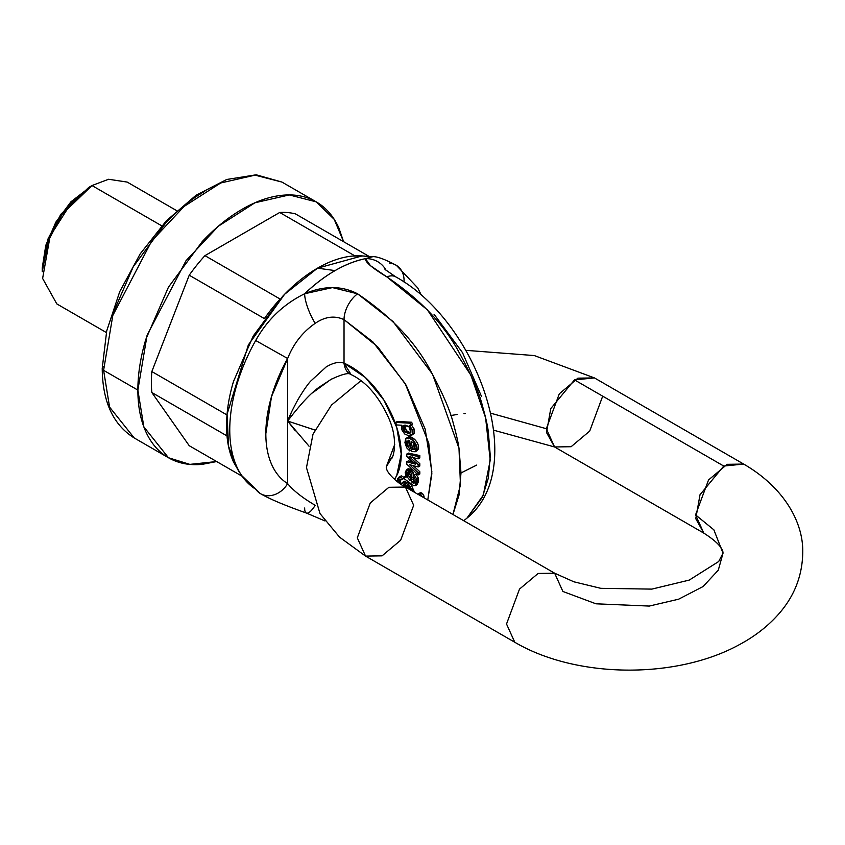 <?xml version="1.0" encoding="UTF-8"?>
<svg xmlns="http://www.w3.org/2000/svg" width="845" height="845" viewBox="0 0 845 845"><rect width="100%" height="100%" fill="white"/><g stroke="black" fill="none" stroke-linecap="round" stroke-linejoin="round"><path stroke-width="1.27" d="M111.297 317.35L133.225 266.798L166.042 222.541C178.432 209.454 191.329 199.04 204.743 191.297M216.647 461.539L189.84 464.38L168.461 457.736L143.84 426.862L137.872 390.105L147.083 335.264L185.974 260.767L218.39 226.196L254.958 202.768L289.286 194.931L316.199 201.849L334.219 219.373L343.588 241.681L338.845 227.907C333.543 216.193 325.99 207.511 316.199 201.849C306.397 196.198 295.106 194.001 282.304 195.269C269.513 196.536 256.183 201.173 242.335 209.169C228.477 217.165 215.148 227.918 202.356 241.427L168.461 287.142L145.815 339.352C140.523 357.192 137.872 374.103 137.872 390.105C137.872 406.096 140.523 419.954 145.815 431.668C151.118 443.393 158.67 452.075 168.461 457.736C178.263 463.387 189.555 465.584 202.356 464.317L216.679 461.55M151.836 371.557L189.227 275.206A128.62 74.254 -60 0 1 204.944 255.644L279.716 212.475A128.62 74.254 -60 0 1 295.433 213.88A128.62 74.254 120 0 0 279.716 212.475L354.879 255.877A128.62 74.254 -60 0 1 368.758 256.848A128.62 74.254 -60 0 0 354.879 255.877L279.716 212.475L204.944 255.644A128.62 74.254 120 0 0 189.227 275.206L264.379 318.597A128.62 74.254 -60 0 1 280.117 299.046L204.944 255.644L280.117 299.046A128.62 74.254 -60 0 0 264.39 318.597L189.227 275.206L151.836 371.557A128.62 74.254 120 0 0 151.836 392.513A128.62 74.254 -60 0 1 151.836 371.557L227.009 414.958L151.836 371.557M189.227 445.706L151.836 392.513L226.999 435.914A128.62 74.254 -60 0 1 227.009 414.958A128.62 74.254 -60 0 0 227.009 435.914L151.836 392.513L189.227 445.706L242.219 476.305L189.227 445.706M137.872 390.105L103.597 370.321L109.575 407.079L134.197 437.942L109.575 407.079L103.597 370.321L137.872 390.105M168.461 457.736L134.197 437.942C113.135 424.792 102.488 401.607 102.224 368.399A4.69 2.704 0 0 0 103.597 370.321A4.69 2.704 180 0 1 102.224 368.399L106.713 330.881L119.747 291.609L140.196 253.859L166.328 220.83L195.966 195.311L226.713 179.478L256.204 174.799L281.924 182.066L255.021 175.147L220.693 182.985L184.125 206.412L151.709 240.983L112.807 315.481L103.597 370.321L112.807 315.481L151.709 240.983L184.125 206.412L220.693 182.985L255.021 175.147L281.924 182.066L316.199 201.849M369.138 256.436L295.433 213.88L369.138 256.436M176.7 210.669L127.172 182.076L108.572 179.267L91.989 185.551L71.572 202.409L50.108 236.188L42.62 278.449L56.816 303.915L106.343 332.518M91.989 185.551L161.722 225.816L91.989 185.551L70.906 201.807L55.844 222.129L45.788 245.335L42.25 267.886L47.711 239.505L60.819 214.281L88.672 187.474L91.989 185.562L88.672 187.474M260.577 493.702A22.276 18.189 -58 0 0 287.649 483.625C293.458 490.723 302.637 497.948 315.206 505.299A22.276 6.137 112.3 0 1 306.46 513.063A22.276 6.137 -67.7 0 0 315.206 505.299C302.637 497.948 293.458 490.723 287.649 483.625A22.276 18.189 122 0 1 260.566 493.702A22.276 18.189 122 0 1 255.686 489.202A131.398 75.86 -60 0 1 241.068 474.594A131.398 75.86 -60 0 1 255.686 340.503C267.273 319.716 283.603 304.115 304.665 293.733A138.062 79.715 -60 0 1 335.053 270.59A138.062 79.715 -60 0 1 365.441 258.654C364.998 261.918 372.138 268.002 386.862 276.896A22.276 12.865 -60 0 1 395.83 276.906A22.276 12.865 120 0 0 386.862 276.896L427.412 309.872L470.897 375.212L485.611 417.831L490.227 460.176L483.298 495.17L466.947 518.143L482.421 497.198L488.304 478.196L490.29 456.046L488.304 431.594C487.544 425.531 485.579 416.934 482.421 405.79C479.537 393.664 472.059 376.437 459.997 354.097C445.04 325.431 420.662 299.7 386.862 276.896L370.437 265.657L365.441 258.654C345.183 262.911 324.924 274.604 304.665 293.733L332.465 287.596L357.572 293.807C391.393 316.6 415.772 342.331 430.707 371.008C442.706 393.379 450.174 410.607 453.131 422.701C456.237 433.876 458.201 442.474 459.015 448.505L461 472.946L476.675 465.088L461 472.946L459.015 495.107L452.952 514.499L460.462 484.808L458.993 448.346L432.545 374.25L393.009 321.501L357.572 293.807A22.276 12.865 120 0 0 344.031 319.632L344.031 363.16L365.315 377.462L383.989 400.213L396.727 427.369L401.238 454.082L396.727 475.587L394.488 479.337A71.519 41.289 -120 0 0 392.693 416.669A71.519 41.289 -120 0 0 344.031 363.16C339.183 361.459 333.236 362.716 326.202 366.91L310.537 381.253C307.147 385.077 302.89 391.298 297.778 399.907C292.497 409.719 289.117 416.765 287.649 421.053L287.649 358.491L271.498 396.664L265.837 433.654C265.837 445.315 267.717 455.466 271.498 464.106C275.269 472.746 280.656 479.252 287.649 483.625L287.649 421.053L309.059 446.223M239.04 471.626L233.473 461.888C228.858 451.684 226.555 439.622 226.555 425.7C226.555 411.768 228.858 397.044 233.473 381.517L253.194 336.056L282.695 296.268C293.838 284.501 305.436 275.143 317.498 268.171C329.561 261.211 341.158 257.176 352.302 256.077L363.519 256.024M372.37 256.669L362.125 255.919L317.498 268.171L335.053 270.59L317.498 268.171L284.575 294.303L248.345 344.918L227.073 414.23L228.52 446.266L238.258 470.475L241.712 475.566L260.102 493.427C269.027 498.74 284.459 505.278 306.397 513.042L324.976 520.953M241.068 474.594A131.398 75.86 120 0 1 255.686 340.503C267.273 319.716 283.603 304.115 304.665 293.733A22.276 5.619 -113.2 0 0 315.206 323.339C325.071 316.579 334.683 315.343 344.031 319.632A22.276 12.865 -60 0 1 357.572 293.807C341.729 285.578 324.089 285.557 304.665 293.733A22.276 5.619 66.8 0 0 315.206 323.339C302.668 331.99 293.479 343.704 287.649 358.491L255.686 340.503L287.649 358.491A110.579 63.84 -60 0 0 287.649 483.625L287.649 358.491C293.479 343.704 302.668 331.99 315.206 323.339C325.071 316.579 334.683 315.343 344.031 319.632L372.825 341.866L405.209 383.609L428.753 443.202L431.848 473.77L427.781 499.965L431.858 471.763L425.172 429.091L406.139 385.193L377.641 346.756L344.031 319.632L344.031 363.16A22.276 14.439 113 0 0 351.024 374.557M400.593 476.189L398.935 477.15L399.759 476.865L396.992 481.787L397.72 478.492L399.759 476.865L402.864 478.608L404.523 477.647L402.864 478.608L399.759 476.865L400.593 476.189L401.417 475.904L404.523 477.647L401.808 479.875L404.227 478.006M400.614 479.516L400.372 481.713L401.533 484.143L400.372 481.713L400.773 479.199M404.332 481.301L410.881 484.143L414.578 492.339L404.501 481.206L402.843 482.168L401.459 484.618L403.276 481.977L409.223 485.093L412.751 491.283L402.843 482.168M409.255 445.516L407.596 446.477L407.026 441.164L409.593 440.657L411.557 451.568L415.296 451.748C421.011 446.149 409.255 434.203 405.663 438.798L409.445 438.217L414.039 441.28L416.627 446.783L415.307 451.748L411.557 451.568L409.593 440.657L407.026 441.164L406.54 443.509L407.596 446.477L409.593 448.484L411.251 447.523L409.593 448.484L407.596 446.477L409.255 445.516L411.251 447.523L409.255 445.516L408.684 440.203L408.198 442.558M416.955 450.797L415.307 451.748L416.955 450.797C422.669 445.199 410.913 433.253 407.322 437.837L411.103 437.266L415.708 440.329M418.286 445.822L418.074 449.603M424.074 497.135L424 497.779A3.338 1.933 -120 0 0 424.074 497.135A3.338 1.933 -120 0 0 421.708 493.036L423.387 494.8L424.074 497.135M418.381 493.829L417.937 494.283A3.338 1.933 60 0 1 418.169 493.987A3.338 1.933 60 0 1 420.049 493.998L418.381 493.829L420.039 492.878L421.708 493.036A3.338 1.933 -120 0 0 419.828 493.026M412.994 457.567L419.817 463.673L418.159 464.634L418.159 466.968L409.381 464.602L418.169 472.704L419.828 471.742L413.163 465.595L419.828 471.742L419.828 473.971L418.169 474.922L406.762 464.148L406.762 461.782L414.536 463.873L413.606 463.609L415.265 462.659M408.42 460.831L413.205 462.109L408.42 460.831L406.762 461.782L415.539 464.158L406.762 456.427L406.762 454.061L418.159 456.511L418.159 458.877L409.128 456.585L418.159 464.634L418.159 466.968L409.381 464.602L418.169 472.704L418.169 474.922L406.762 464.148L406.762 461.782L408.42 460.831M414.536 463.873L406.762 456.427L406.762 454.061L408.42 453.1L406.762 454.061L418.159 456.511L419.817 455.561L418.159 456.511L418.159 458.877L419.817 457.916L419.817 455.561L408.42 453.1L419.817 455.561L419.817 457.916L418.159 458.877L409.128 456.585L418.159 464.634L419.817 463.673L419.817 466.017L418.159 466.968L419.817 466.017L419.817 463.673L412.328 456.965L410.67 457.927L412.328 456.965M408.135 468.764L410.828 469.281L413.142 472.429L413.385 481.027L415.402 482.284L413.385 481.027L413.385 479.02L411.726 479.981L413.385 479.02L413.532 476.971L411.874 477.932L411.726 479.981L411.483 473.39L409.17 470.242L406.572 469.662L405.22 472.439L406.012 477.319L404.554 476.569L406.213 475.608L404.554 476.569L404.09 478.629L404.554 476.569L406.012 477.319L406.508 469.704L408.167 468.743L413.142 472.429L411.483 473.39L406.508 469.704M416.015 474.045L418.212 477.826L418.307 481.935L416.955 484.713L418.212 477.826L416.015 474.045L414.356 475.006L416.015 474.045M411.388 435.471L412.423 434.425L409.033 435.914L404.607 433.929L401.639 429.503L401.597 425.299L411.388 435.471L414.082 433.464L414.071 428.89L411.135 424.528L414.071 428.89L414.082 433.464L412.117 434.869M397.34 421.454L411.716 422.236L412.455 424.549L409.455 425.436L412.413 429.851L414.071 428.89L412.413 429.851L409.455 425.436L410.797 425.5L410.057 423.197L410.797 425.5L412.455 424.549L411.716 422.236L410.057 423.197L395.682 422.416L410.057 423.197L411.716 422.236L397.34 421.454L395.682 422.416L396.495 424.95L395.682 422.416L397.34 421.454M314.826 430.031L287.649 421.053C301.285 403.076 312.344 391.425 320.836 386.091L331.705 378.972M344.031 363.16L351.076 374.578C366.255 381.877 378.75 396.263 388.552 417.715C399.801 442.59 391.9 461.528 391.034 458.434L390.422 458.772M102.224 368.399A4.69 2.704 180 0 1 103.597 366.487M291.947 411.145L287.649 421.053L295.38 430.876M312.428 392.957L330.67 379.563C342.341 374.029 349.154 372.37 351.087 374.578M314.858 429.978L287.649 421.053M562.897 591.458L554.647 573.206L538.117 573.449L519.506 589.102L506.525 624.001L514.785 642.253L506.525 624.001L519.506 589.102L538.117 573.449L554.647 573.206L573.924 581.814L600.774 588.321L651.854 589.113L689.266 580.082L718.672 561.534L723.024 553.169C722.75 552.936 725.052 546.652 703.811 533.121L695.762 518.682L700.009 494.737L723.742 466.049L574.505 379.891L550.771 408.579L546.525 432.534L554.573 446.963L546.324 428.711L490.755 413.216L546.324 428.711L559.305 393.812L577.917 378.159L594.436 377.916L574.505 379.891L723.742 466.049L743.674 464.074L727.144 464.317L708.532 479.971L695.551 514.869L713.867 529.826L723.024 553.169L718.292 570.153L703.082 586.546L678.588 599.211L649.287 606.066L595.978 603.805L562.897 591.458L595.978 603.805L649.287 606.066L678.588 599.211L703.082 586.546L718.292 570.153L723.024 553.169L713.867 529.826L695.551 514.869L703.811 533.121L554.573 446.963L493.649 430.189M602.696 396.168L589.715 431.066L571.104 446.72L554.573 446.963M463.958 413.649L465.489 413.501M457.272 414.462L450.86 415.529L457.272 414.462M394.71 444.47L386.197 467.01L394.71 444.47M413.67 505.299L400.688 540.198L382.077 555.852L365.547 556.094L357.298 537.842L370.279 502.944L388.89 487.301L405.41 487.047L413.67 505.299M554.647 573.206L405.41 487.047L388.89 487.301L370.279 502.944L357.298 537.842L365.547 556.094L339.595 537.188L319.98 513.549L306.471 467.602L313.009 434.182L331.504 405.04L361.079 380.599M42.25 267.886L42.25 271.72L48.102 241.311L62.15 214.281L91.989 185.562M409.825 432.365L406.519 431.034L404.861 431.996L408.167 433.316L410.86 432.365L410.945 429.482L408.874 426.514L405.378 425.183L402.928 426.207L402.907 429.038L404.861 431.996L403.593 425.531L408.874 426.514L410.86 432.365L410.216 432.978L404.861 431.996L406.519 431.034L404.597 425.215L404.565 428.077L406.815 431.277M408.315 472.777L408.642 475.703L410.195 478.238L408.642 475.703L406.984 476.664L407.607 472.112L409.35 472.904L410.311 475.154L410.247 480.731L406.984 476.664L406.656 473.739L407.607 472.112C410.131 473.316 411.019 476.189 410.247 480.731L406.984 476.664L408.642 475.703L408.441 472.207M411.726 481.988L411.726 479.981L411.726 481.988L413.385 481.027L411.726 481.988L412.941 482.949L414.599 481.988L412.941 482.949L411.726 481.988M416.553 478.788L414.356 475.006L413.68 476.717L414.356 475.006L416.553 478.788L418.212 477.826L416.553 478.788L416.648 482.896L415.317 485.653L416.976 484.703L415.317 485.653L416.553 478.788M414.842 448.885L412.645 449.508L414.842 448.885L415.053 446.149L413.701 443.287L414.842 448.885L414.346 449.403M409.593 448.484L409.804 450.945L406.73 447.85L404.935 442.664L405.663 438.798L406.73 447.85L409.804 450.945L411.462 449.984L409.804 450.945L409.593 448.484M413.268 442.78L414.303 448.547L414.958 448.642L412.645 449.508L414.303 448.547L413.268 442.78M412.423 434.425L414.082 433.464L412.423 434.425L412.413 429.851L412.423 434.425M402.864 478.608L401.808 479.875L400.266 479.147L401.808 479.875L402.864 478.608M414.536 482.896L415.127 479.136L413.68 476.717L415.127 479.136L414.536 482.896L413.744 483.234L415.402 482.284L412.941 482.949L414.536 482.896L413.744 483.234M407.934 437.33L405.663 438.798M415.317 485.653L413.617 485.643L404.09 478.629L413.617 485.643L416.955 484.713M411.166 441.27L412.645 449.508L411.166 441.27L413.701 443.287L411.166 441.27M401.576 425.225L396.495 424.95L401.576 425.225M404.523 477.647L401.417 475.904L399.759 476.865M403.002 485.6L403.794 484.375L410.681 490.089M404.766 486.678L404.797 484.206M398.724 482.717L400.372 481.713L398.713 482.675L400.266 479.147L398.956 480.478L398.713 482.675M419.828 471.742L419.828 473.971L418.169 474.922L418.169 472.704L419.828 471.742M410.702 490.1L407.723 486.033L403.825 484.354L402.959 485.579M411.874 477.932L411.483 473.39L413.142 472.429L413.532 476.971L411.874 477.932M434.013 314.213L462.511 352.65L481.555 396.548M420.049 493.998L421.708 493.036L420.049 493.998A3.338 1.933 60 0 1 422.162 496.723L420.049 493.998M306.46 513.063A22.276 6.137 112.3 0 1 304.665 508.003M365.441 258.654A22.276 22.054 5.7 0 1 386.207 270.516A22.276 22.054 -174.3 0 0 365.441 258.654L372.761 256.7M389.661 263.154A22.276 18.189 122 0 1 396.907 265.7A22.276 18.189 122 0 1 404.016 282.019A22.276 18.189 -58 0 0 396.918 265.7M385.003 269.449L395.787 276.885C477.119 321.544 530.068 467.433 466.947 518.143L463.757 520.731M465.901 350.337L534.325 355.565L594.436 377.916L743.674 464.074C783.737 487.259 803.479 522.03 802.75 552.567C802.359 576.248 794.015 597.098 777.717 615.128C767.292 626.641 754.701 636.38 739.956 644.334C676.771 679.443 576.501 678.641 514.785 642.253L365.547 556.094M392.587 456.448L386.197 467.01L386.841 469.746C389.101 475.555 400.086 484.639 405.41 487.047M421.486 295.486L417.736 287.923L396.442 265.404C384.866 259.225 376.891 256.32 372.529 256.679"/></g></svg>
